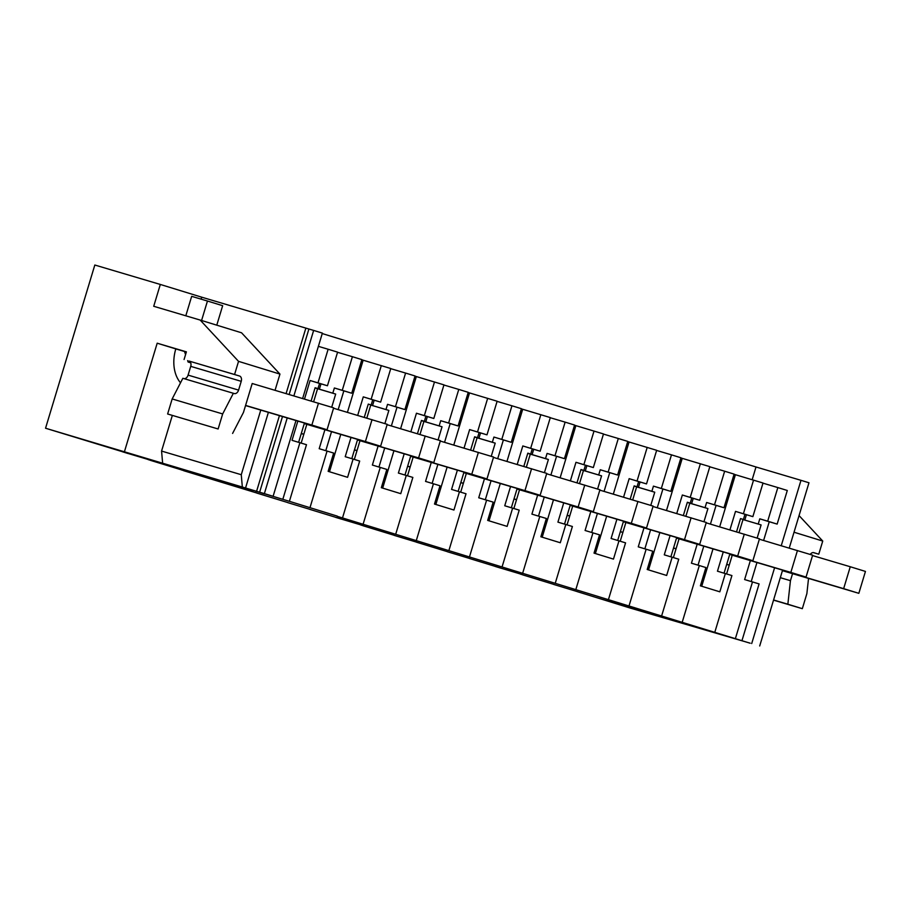 <?xml version="1.0" encoding="UTF-8"?>
<svg xmlns="http://www.w3.org/2000/svg" width="911" height="911" viewBox="0 0 911 911"><rect width="100%" height="100%" fill="white"/><g stroke="black" fill="none" stroke-linecap="round" stroke-linejoin="round"><path stroke-width="1.37" d="M264.714 493.819L289.402 501.323L306.495 444.705L292.032 440.343L297.84 421.087M282.831 499.296L299.924 442.678M328.131 349.243L337.594 352.147L327.448 385.763L317.985 382.859L328.131 349.243L318.383 346.351M304.502 399.029L310.093 380.513L317.985 382.859M289.402 501.323L337.229 516.093M264.68 493.91L254.966 490.927L273.106 496.301L295.984 420.54M287.227 417.933L264.372 493.614L273.106 496.301M264.372 493.614L245.549 488L268.392 412.353M234.571 374.501L189.01 361.041A4.578 3.177 106.5 0 1 190.729 366.359L241.233 381.333A4.578 3.177 -73.5 0 0 239.513 376.015L234.571 374.501L238.545 361.36L200.158 320.057L153.72 306.278L160.313 284.448L94.824 265.021L45.55 428.227L245.549 488M45.55 428.227L128.269 453.496M122.78 451.867L128.246 453.576M122.78 451.89L148.026 459.44M150.44 460.294L147.992 459.543M150.429 460.351L181.448 469.86M256.8 493.01L183.658 470.702L253.019 491.166L181.426 469.928M256.788 493.067L287.808 502.576M309.979 509.363L287.785 502.644M309.968 509.42L340.987 518.928M335.499 517.3L340.965 518.997M335.487 517.323L360.745 524.873M363.159 525.727L360.71 524.975M363.147 525.784L394.167 535.281M416.338 542.079L394.144 535.361M416.316 542.136L447.335 551.645M469.518 558.443L447.324 551.713M469.495 558.5L500.515 567.997M495.026 566.38L500.492 568.077M495.026 566.391L520.272 573.941M522.698 574.795L520.249 574.044M522.675 574.852L553.694 584.361M577.084 591.535L553.672 584.429M577.073 591.569L629.752 607.922L750.186 643.189M337.161 516.298L750.163 643.223M648.108 613.308L595.099 597.172L648.211 612.944M96.748 443.885L149.643 459.565L96.839 443.543M298.626 442.302L304.445 423.046M311.106 400.988L315.104 387.744L317.985 388.621L319.556 383.429L310.093 380.513M734.061 474.301L763.019 483.012L752.873 516.628L735.519 511.378L729.927 529.895M762.974 483.16L777.835 487.567L767.688 521.183L759.797 518.837L758.225 524.041L761.106 524.93L757.132 538.105M763.612 540.462L769.26 521.752L777.151 524.098L787.298 490.482L777.835 487.567M337.548 352.295L352.409 356.702L342.263 390.318L334.371 387.984L332.8 393.188L335.681 394.076L331.706 407.24M342.263 390.318L351.726 393.233L361.872 359.617L352.409 356.702M361.815 359.799L390.773 368.511L380.627 402.127L363.273 396.866L357.681 415.393M390.728 368.659L405.589 373.066L395.442 406.682L387.551 404.336L385.979 409.54L388.86 410.428L384.886 423.604M395.442 406.682L404.905 409.586L415.052 375.97L405.589 373.066M414.995 376.152L443.953 384.863L433.807 418.479L416.452 413.23L410.861 431.746M443.908 385.011L458.768 389.418L448.622 423.034L440.73 420.7L439.159 425.904L442.04 426.781L438.066 439.956M448.622 423.034L458.085 425.949L468.231 392.334L458.768 389.418M468.174 392.516L497.133 401.227L486.986 434.843L469.632 429.582L464.041 448.11M497.087 401.375L511.948 405.782L501.79 439.398L493.91 437.052L492.339 442.256L495.22 443.145L491.245 456.32M501.79 439.398L511.253 442.302L521.411 408.686L511.948 405.782M521.354 408.868L550.312 417.58L540.155 451.196L522.812 445.946L517.22 464.462M550.267 417.728L565.127 422.135L554.97 455.751L547.078 453.416L545.507 458.609L548.399 459.497L544.425 472.672M554.97 455.751L564.433 458.666L574.59 425.05L565.127 422.135M574.534 425.232L603.492 433.943L593.334 467.548L575.98 462.298L570.388 480.814M603.446 434.091L618.296 438.498L608.149 472.114L600.258 469.769L598.686 474.973L601.579 475.861L597.593 489.036M608.149 472.114L617.612 475.018L627.759 441.402L618.296 438.498M627.713 441.584L656.66 450.296L646.514 483.912L629.159 478.662L623.568 497.178M656.615 450.444L671.475 454.851L661.329 488.467L653.438 486.132L651.866 491.325L654.758 492.213L650.773 505.389M661.329 488.467L670.792 491.382L680.938 457.766L671.475 454.851M680.893 457.948L709.84 466.648L699.694 500.264L682.339 495.015L676.748 513.531M709.794 466.808L724.655 471.215L714.509 504.831L706.617 502.485L705.046 507.689L707.927 508.577L703.952 521.741M714.509 504.831L723.972 507.734L734.118 474.119L724.655 471.215M327.448 385.763L319.556 383.429M342.582 517.676L359.674 461.057L353.104 459.042L347.581 477.318L328.142 471.34L333.665 453.063L319.192 448.69L324.92 429.707M309.991 507.655L327.083 451.036M313.635 401.74L317.575 388.701L335.681 394.076M301.165 443.065L306.813 424.332M301.268 433.568L303.796 434.319M302.646 398.471L322.38 333.107L313.646 330.42L293.877 395.875M201.126 299.15L201.718 297.18L313.646 330.42M308.909 329.019L289.151 394.474M282.49 416.532L259.635 492.213M305.868 328.074L286.1 393.563M279.438 415.632L256.595 491.28M200.158 320.057L241.552 332.788L279.95 374.091L275.054 390.295M218.128 428.979L167.624 413.993L218.128 428.979L222.671 413.936L233.353 393.279L182.849 378.293L172.168 398.95L167.624 413.993M318.474 403.174L311.858 425.073L327.049 429.753L333.665 407.843L252.199 383.508L243.465 412.432L232.601 433.431M242.337 487.021L241.267 474.711L260.774 410.087M238.545 361.36L279.95 374.091M241.233 381.333L238.58 390.102A4.578 3.177 -73.5 0 1 234.241 393.552A4.578 3.177 -73.5 0 1 234.218 393.541L233.353 393.279M241.267 474.711L161.566 451.07L162.648 463.38M180.526 382.802A34.322 24.688 107.1 0 1 175.812 348.913L157.193 343.196L124.454 451.628M172.327 415.439L161.566 451.07M157.193 343.196L186.391 351.851L184.079 359.515M799.061 515.58L822.747 541.054L818.773 554.195L813.341 552.59M792.559 573.668L790.441 580.683L787.856 604.221L802.329 608.673L806.873 593.63L808.535 578.405M810.266 554.446A4.578 3.177 -73.5 0 1 813.819 552.67A4.578 3.177 -73.5 0 1 813.83 552.681L818.773 554.195M794.039 532.229L822.747 541.054M781.251 545.7L800.985 480.325L808.968 482.773L789.245 548.069M782.595 570.127L759.694 645.979M751.712 643.53L774.589 567.758M800.985 480.325L756.005 466.979L752.179 479.687M751.222 581.514L756.95 562.531M741.998 640.535L759.091 583.917L744.617 579.555L750.357 560.572M735.416 638.509L752.509 581.901M739.06 532.605L743 519.555L761.106 524.93M726.591 573.919L732.239 555.198M726.693 564.421L729.221 565.173M714.828 632.177L731.92 575.57L717.458 571.197L723.266 551.952M724.051 573.156L729.87 553.911M736.532 531.853L740.529 518.598L743.41 519.486L744.982 514.282L735.519 511.378M682.237 622.156L699.329 565.537L705.911 567.564L700.388 585.841L710.113 588.836L719.827 591.82L725.35 573.543M699.329 565.537L691.438 563.203L697.177 544.209M685.881 516.241L689.821 503.202L707.927 508.577M673.411 557.566L679.059 538.834M673.514 548.069L676.053 548.821M661.659 615.825L678.752 559.206L664.278 554.845L670.086 535.588M670.872 556.803L676.691 537.547M683.352 515.489L687.35 502.246L690.231 503.134L691.802 497.93L682.339 495.015M672.17 557.179L666.647 575.467L647.209 569.489L652.731 551.201L638.258 546.839L643.997 527.856M629.057 605.792L646.15 549.185M632.701 499.888L636.641 486.85L654.758 492.213M620.232 541.202L625.88 522.481M620.334 531.705L622.873 532.457M608.48 599.461L625.572 542.854L611.099 538.481L616.906 519.236M617.704 540.439L623.511 521.194M630.173 499.137L634.17 485.882L637.051 486.77L638.622 481.566L629.159 478.662M618.99 540.827L613.467 559.103L594.029 553.125L599.552 534.848L585.078 530.487L590.818 511.492M575.877 589.44L592.97 532.821M579.533 483.525L583.461 470.486L601.579 475.861M567.052 524.85L572.7 506.129M567.154 515.353L569.694 516.104M555.3 583.108L572.393 526.49L557.919 522.128L563.738 502.883M564.524 524.087L570.332 504.831M576.993 482.773L580.99 469.529L583.871 470.418L585.443 465.214L575.98 462.298M565.811 524.463L560.288 542.751L540.861 536.773L546.372 518.484L531.91 514.123L537.638 495.14M522.698 573.087L539.802 516.469M526.353 467.172L530.282 454.133L548.399 459.497M513.872 508.486L519.532 489.765M513.975 498.989L516.514 499.74M502.12 566.756L519.213 510.137L504.74 505.764L510.559 486.52M511.344 507.723L517.152 488.478M523.814 466.421L527.811 453.166L530.703 454.054L532.275 448.85L522.812 445.946M512.631 508.11L507.12 526.387L487.681 520.409L493.193 502.132L478.73 497.77L484.458 478.776M469.529 556.723L486.622 500.105M473.173 450.808L477.113 437.77L495.22 443.145M460.693 492.134L466.352 473.413M460.795 482.636L463.335 483.388M448.941 550.392L466.033 493.773L451.56 489.412L457.379 470.167M458.165 491.371L463.972 472.126M470.634 450.057L474.631 436.813L477.523 437.701L479.095 432.497L469.632 429.582M459.451 491.758L453.94 510.035L434.501 504.056L440.013 485.768L425.551 481.407L431.279 462.424M416.35 540.371L433.442 483.752M419.994 434.456L423.934 421.417L442.04 426.781M407.513 475.781L413.173 457.049M407.627 466.284L410.155 467.036M395.761 534.04L412.854 477.421L398.392 473.06L404.199 453.803M404.985 475.007L410.793 455.762M417.454 433.704L421.463 420.449L424.344 421.337L425.915 416.145L416.452 413.23M406.283 475.394L400.76 493.671L381.322 487.692L386.845 469.416L372.371 465.054L378.099 446.06M363.17 524.007L380.263 467.389M366.814 418.103L370.754 405.053L388.86 410.428M354.333 459.417L359.993 440.696M354.447 449.92L356.975 450.672M351.805 458.654L357.624 439.409M364.275 417.34L368.283 404.097L371.164 404.985L372.736 399.781L363.273 396.866M301.302 433.442L303.83 434.217M315.047 387.927L317.575 388.701M315.058 387.87L332.8 393.188M315.092 387.767L317.985 388.621M701.732 586.251L713.006 548.912M719.667 526.854L735.405 474.722M743.41 513.713L753.556 480.097M752.873 516.628L744.982 514.282M740.518 518.632L743.41 519.486M743 519.555L758.225 524.041M746.428 514.715L744.811 520.067M777.151 524.098L767.688 521.183M322.243 333.563L756.005 466.979M321.002 383.85L319.385 389.202M351.726 393.233L334.371 387.984M325.796 450.649L331.524 431.666M338.186 409.608L343.834 390.887M329.486 471.75L340.76 434.41M347.421 412.341L363.159 360.209M353.104 459.042L345.212 456.696L351.02 437.451M371.164 399.212L381.31 365.596M380.627 402.127L372.736 399.781M368.272 404.131L371.164 404.985M370.754 405.053L385.979 409.54M374.182 400.214L372.565 405.566M404.905 409.586L387.551 404.336M378.965 467.013L384.704 448.018M391.366 425.961L397.014 407.251M382.666 488.114L393.939 450.763M400.601 428.705L416.338 376.573M424.344 415.564L434.49 381.96M433.807 418.479L425.915 416.145M421.451 420.483L424.344 421.337M421.417 420.586L439.159 425.904M427.361 416.566L425.744 421.918M458.085 425.949L440.73 420.7M432.144 483.365L437.884 464.382M444.545 442.325L450.193 423.604M435.845 504.466L447.119 467.115M453.78 445.058L469.518 392.926M477.523 431.928L487.67 398.312M486.986 434.843L479.095 432.497M474.597 436.95L492.339 442.256M480.541 432.93L478.924 438.282M511.253 442.302L493.91 437.052M485.324 499.729L491.063 480.735M497.713 458.677L503.373 439.967M489.025 520.83L500.298 483.479M506.96 461.421L522.698 409.29M530.692 448.28L540.849 414.664M540.155 451.196L532.275 448.85M527.811 453.2L530.703 454.054M527.776 453.302L545.507 458.609M533.709 449.282L532.104 454.635M564.433 458.666L547.078 453.416M538.503 516.082L544.231 497.099M550.893 475.041L556.541 456.32M542.204 537.183L553.478 499.832M560.14 477.774L575.877 425.642M583.871 464.644L594.029 431.028M593.334 467.548L585.443 465.214M580.979 469.552L583.871 470.418M580.956 469.666L598.686 474.973M586.889 465.646L585.272 470.998M617.612 475.018L600.258 469.769M591.683 532.445L597.411 513.451M604.073 491.393L609.721 472.684M595.373 553.546L606.658 516.195M613.319 494.138L629.057 442.006M637.051 480.997L647.197 447.381M646.514 483.912L638.622 481.566M634.124 486.018L651.866 491.325M640.069 481.999L638.452 487.351M670.792 491.382L653.438 486.132M644.863 548.798L650.591 529.815M657.252 507.746L662.901 489.036M648.552 569.899L659.837 532.548M666.488 510.49L682.237 458.358M690.231 497.36L700.377 463.745M699.694 500.264L691.802 497.93M687.304 502.382L705.046 507.689M693.248 498.351L691.631 503.703M723.972 507.734L706.617 502.485M698.042 565.15L703.77 546.167M710.432 524.11L716.08 505.4M160.313 284.448L201.718 297.18M190.729 366.359L188.087 375.116L238.58 390.102M183.942 378.623A4.578 3.177 106.5 0 0 188.087 375.116M222.671 413.936L172.168 398.95M175.812 348.913L184.477 351.487M185.559 354.607L184.443 351.384L186.356 351.953M790.441 580.683L780.306 577.676M787.856 604.221L773.576 599.985M802.329 608.673L773.53 600.133M769.26 521.752L759.797 518.837M726.727 564.308L729.255 565.082M687.35 502.246L690.231 503.134M687.293 502.428L689.821 503.202M673.548 547.944L676.076 548.718M634.17 485.882L637.051 486.77M634.113 486.064L636.641 486.85M620.368 531.591L622.896 532.366M580.933 469.712L583.461 470.486M567.189 515.227L569.717 516.013M527.754 453.348L530.282 454.133M514.02 498.875L516.548 499.649M474.631 436.813L477.523 437.701M474.585 436.995L477.113 437.77M460.841 482.511L463.369 483.297M421.406 420.631L423.934 421.417M407.661 466.159L410.189 466.933M354.481 449.795L357.01 450.581M190.706 362.783L188.11 362.02L190.718 362.817M188.11 362.02L187.632 360.608M327.049 429.753L245.537 405.566M216.772 325.17L222.66 305.697L207.457 301.029L201.582 320.49M185.81 315.798L191.674 296.337L207.457 301.029M245.583 405.418L311.858 425.073M865.45 571.425L858.834 593.323L843.643 588.654L850.259 566.744L865.45 571.425M858.834 593.323L782.424 570.662M850.259 566.744L812.532 555.562M782.481 570.514L843.643 588.654M333.551 408.23L387.221 424.321L380.616 446.231L365.413 441.55L372.03 419.641M304.274 423.581L380.616 446.231M304.331 423.433L365.413 441.55M387.107 424.697L440.4 440.673L433.795 462.583L418.593 457.914L425.209 436.005M357.454 439.945L433.795 462.583M357.499 439.785L418.593 457.914M440.286 441.061L493.58 457.037L486.964 478.935L471.773 474.267L478.389 452.357M410.633 456.297L486.964 478.935M410.679 456.149L471.773 474.267M493.466 457.413L546.759 473.39L540.143 495.299L524.952 490.63L531.568 468.721M463.813 472.661L540.143 495.299M463.858 472.502L524.952 490.63M546.646 473.777L599.939 489.754L593.323 511.652L578.132 506.983L584.748 485.073M516.992 489.013L593.323 511.652M517.038 488.865L578.132 506.983M599.825 490.129L653.119 506.106L646.503 528.016L631.312 523.335L637.928 501.437M570.172 505.366L646.503 528.016M570.218 505.218L631.312 523.335M653.005 506.493L706.298 522.47L699.682 544.368L684.491 539.699L691.096 517.79M623.352 521.73L699.682 544.368M623.397 521.57L684.491 539.699M706.184 522.846L759.478 538.822L752.862 560.732L737.671 556.052L744.276 534.153M676.531 538.082L752.862 560.732M676.577 537.934L737.671 556.052M759.353 539.21L812.646 555.186L806.041 577.084L790.839 572.415L797.455 550.506M729.7 554.446L806.041 577.084M729.757 554.287L790.839 572.415M239.513 376.015L189.01 361.041"/></g></svg>
